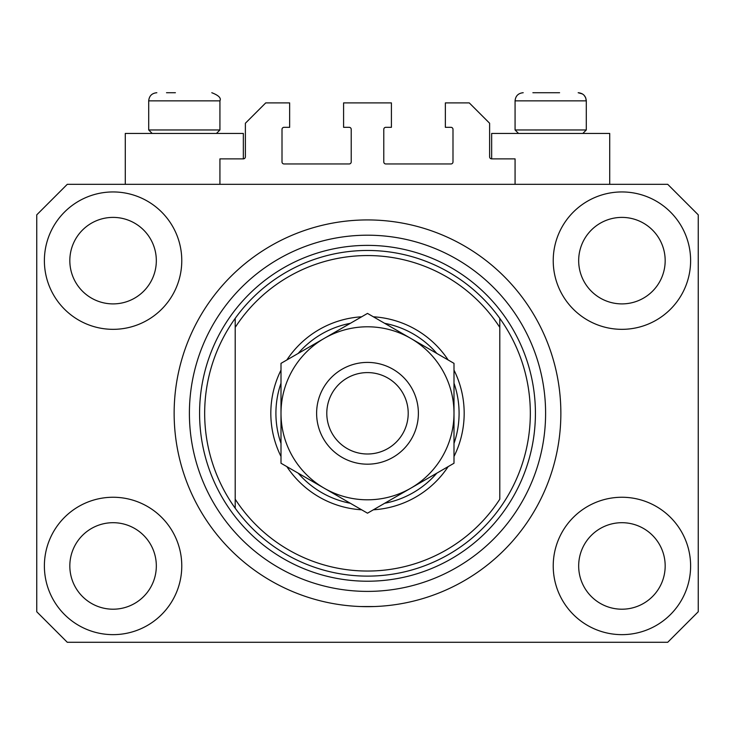 <?xml version="1.0" encoding="UTF-8"?>
<svg xmlns="http://www.w3.org/2000/svg" width="735" height="735" viewBox="0 0 735 735"><rect width="100%" height="100%" fill="white"/><g stroke="black" fill="none" stroke-linecap="round" stroke-linejoin="round"><path stroke-width="1.1" d="M515.07 184.32L515.07 158.87L491.66 158.87A2.04 2.04 0 0 1 489.62 156.84L489.62 123.25L469.27 102.9L445.355 102.9L445.355 127.32L450.95 127.32A2.04 2.04 0 0 1 452.99 129.36L452.99 161.93A2.04 2.04 0 0 1 450.95 163.96L385.82 163.96A2.04 2.04 0 0 1 383.78 161.93L383.78 129.36A2.04 2.04 0 0 1 385.82 127.32L391.415 127.32L391.415 102.9L343.585 102.9L343.585 127.32L349.18 127.32A2.04 2.04 0 0 1 351.22 129.36L351.22 161.93A2.04 2.04 0 0 1 349.18 163.96L284.05 163.96A2.04 2.04 0 0 1 282.01 161.93L282.01 129.36A2.04 2.04 0 0 1 284.05 127.32L289.645 127.32L289.645 102.9L265.73 102.9L245.38 123.25L245.38 156.84A2.04 2.04 0 0 1 243.34 158.87L219.93 158.87L219.93 184.32M560.86 413.3A193.36 193.36 0 0 0 367.5 219.93A193.36 193.36 0 0 0 174.14 413.3A193.36 193.36 0 0 0 367.5 606.66A193.36 193.36 0 0 0 560.86 413.3L560.759 406.933M361.142 606.55L373.858 606.55L361.142 606.55M44.385 565.95A68.695 68.695 0 0 0 113.08 634.645A68.695 68.695 0 0 0 181.775 565.95A68.695 68.695 0 0 0 113.08 497.255A68.695 68.695 0 0 0 44.385 565.95M553.225 565.95A68.695 68.695 0 0 0 621.92 634.645A68.695 68.695 0 0 0 690.615 565.95A68.695 68.695 0 0 0 621.92 497.255A68.695 68.695 0 0 0 553.225 565.95M553.225 260.64A68.695 68.695 0 0 0 621.92 329.335A68.695 68.695 0 0 0 690.615 260.64A68.695 68.695 0 0 0 621.92 191.945A68.695 68.695 0 0 0 553.225 260.64M44.385 260.64A68.695 68.695 0 0 0 113.08 329.335A68.695 68.695 0 0 0 181.775 260.64A68.695 68.695 0 0 0 113.08 191.945A68.695 68.695 0 0 0 44.385 260.64M609.71 184.32L609.71 133.43L491.66 133.43L491.66 158.87M125.29 184.32L125.29 133.43L243.34 133.43L243.34 158.87M69.825 260.64A43.255 43.255 0 0 0 113.08 303.895A43.255 43.255 0 0 0 156.325 260.64A43.255 43.255 0 0 0 113.08 217.395A43.255 43.255 0 0 0 69.825 260.64M578.675 260.64A43.255 43.255 0 0 0 621.92 303.895A43.255 43.255 0 0 0 665.175 260.64A43.255 43.255 0 0 0 621.92 217.395A43.255 43.255 0 0 0 578.675 260.64M578.675 565.95A43.255 43.255 0 0 0 621.92 609.205A43.255 43.255 0 0 0 665.175 565.95A43.255 43.255 0 0 0 621.92 522.695A43.255 43.255 0 0 0 578.675 565.95M69.825 565.95A43.255 43.255 0 0 0 113.08 609.205A43.255 43.255 0 0 0 156.325 565.95A43.255 43.255 0 0 0 113.08 522.695A43.255 43.255 0 0 0 69.825 565.95M67.28 642.28L667.72 642.28L698.25 611.75L698.25 214.85L667.72 184.32L67.28 184.32L36.75 214.85L36.75 611.75L67.28 642.28M166.505 92.72L175.408 92.72M532.875 92.72L559.592 92.72M581.532 129.966L586.3 129.966L586.3 100.86L515.07 100.86C515.547 95.918 518.258 93.207 523.21 92.72C518.258 93.207 515.547 95.918 515.07 100.86L515.07 129.966L581.532 129.966M215.162 129.966L219.93 129.966L219.93 100.86L148.7 100.86C149.177 95.918 151.888 93.207 156.84 92.72C151.888 93.207 149.177 95.918 148.7 100.86L148.7 129.966L215.162 129.966M454 370.118A96.68 96.68 0 0 1 454 456.472M448.148 466.624A96.68 96.68 0 0 1 373.362 509.796M361.638 509.796A96.68 96.68 0 0 1 286.852 466.624M281 456.472A96.68 96.68 0 0 1 281 370.118M204.67 413.3A162.83 162.83 0 0 0 499.8 508.216A162.83 162.83 0 0 0 499.8 318.374L499.8 327.397A157.74 157.74 0 0 0 235.2 327.397L235.2 499.203A157.74 157.74 0 0 0 499.8 499.203L499.8 318.374A162.83 162.83 0 0 0 235.2 318.374L235.2 327.397L235.2 318.374A162.83 162.83 0 0 0 204.67 413.3M545.6 413.3A178.1 178.1 0 0 0 367.5 235.2A178.1 178.1 0 0 0 189.4 413.3A178.1 178.1 0 0 0 367.5 591.39A178.1 178.1 0 0 0 545.6 413.3M286.852 359.966A96.68 96.68 0 0 1 361.638 316.794M373.362 316.794A96.68 96.68 0 0 1 448.148 359.966M235.2 499.203L235.2 508.216L235.2 499.203M281 443.398A91.59 91.59 0 0 1 281 383.192M298.18 353.434A91.59 91.59 0 0 1 350.319 323.327M384.681 323.327A91.59 91.59 0 0 1 436.82 353.434M454 383.192A91.59 91.59 0 0 1 454 443.398M436.82 473.156A91.59 91.59 0 0 1 384.681 503.264M350.319 503.264A91.59 91.59 0 0 1 298.18 473.156M408.21 413.3A40.71 40.71 0 0 0 367.5 372.59A40.71 40.71 0 0 0 326.79 413.3A40.71 40.71 0 0 0 367.5 454A40.71 40.71 0 0 0 408.21 413.3M316.62 413.3A50.88 50.88 0 0 1 367.5 362.41A50.88 50.88 0 0 1 418.38 413.3A50.88 50.88 0 0 1 367.5 464.18A50.88 50.88 0 0 1 316.62 413.3M281 363.356L281 463.243L324.245 488.215A86.5 86.5 0 0 0 454 413.3L454 363.356L410.755 338.385A86.5 86.5 0 0 0 281 413.3A86.5 86.5 0 0 0 324.245 488.215L367.5 513.186L410.755 488.215L454 463.243L454 413.3A86.5 86.5 0 0 0 410.755 338.385L367.5 313.413L281 363.356L281 463.243M454 463.243L454 363.356M535.42 413.3A167.92 167.92 0 0 1 367.5 581.22A167.92 167.92 0 0 1 199.58 413.3A167.92 167.92 0 0 1 367.5 245.38A167.92 167.92 0 0 1 535.42 413.3M219.93 100.86C221.382 98.095 218.662 95.385 211.79 92.72C218.662 95.385 221.382 98.095 219.93 100.86M582.469 93.961L578.16 92.72C583.112 93.207 585.823 95.918 586.3 100.86L585.639 97.636L584.077 95.274M582.846 133.43L586.3 129.966M518.524 133.43L515.07 129.966M216.476 133.43L219.93 129.966M152.154 133.43L148.7 129.966"/></g></svg>
